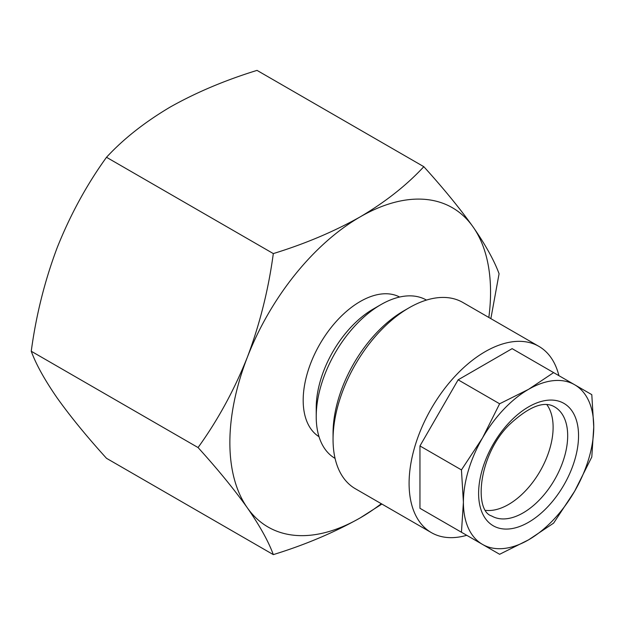 <?xml version="1.0" encoding="UTF-8"?>
<svg xmlns="http://www.w3.org/2000/svg" width="625" height="625" viewBox="0 0 625 625"><rect width="100%" height="100%" fill="white"/><g stroke="black" fill="none" stroke-linecap="round" stroke-linejoin="round"><path stroke-width="0.94" d="M485.828 510.383A62.984 36.359 120 0 0 525.625 490.703A62.984 36.359 120 0 0 546.867 404.656M574.664 491.188A92.172 53.211 -60 0 1 553.516 519.711A92.172 53.211 -60 0 1 528.578 539.836L553.617 523.125L574.664 491.188L591.797 456.992L593.75 426.953L591.797 394.648L553.617 372.609L528.578 389.32L499.625 403.781L482.492 437.969L461.445 469.906L463.406 502.203L461.445 532.25L499.625 554.289L528.578 539.836A92.172 53.211 -60 0 1 482.492 544.398A92.172 53.211 -60 0 1 463.406 502.203A92.172 53.211 -60 0 1 482.492 437.969A92.172 53.211 -60 0 1 528.578 389.32A92.172 53.211 -60 0 1 574.664 384.758A92.172 53.211 -60 0 1 593.75 426.953A92.172 53.211 -60 0 1 574.664 491.188M466.734 535.305A107.531 62.086 -60 0 1 431.359 532.617A107.531 62.086 -60 0 1 456.031 375.18A107.531 62.086 -60 0 1 538.891 346.367A107.531 62.086 -60 0 1 558.906 375.664M431.359 532.617L355.328 488.719A107.531 62.086 -60 0 1 333.055 439.492A107.531 62.086 -60 0 1 379.992 331.281A107.531 62.086 -60 0 1 409.086 307.797A107.531 62.086 -60 0 1 462.859 302.469L538.891 346.367M333.055 439.492L333.055 433.219A99.852 57.648 -60 0 1 376.641 332.734A99.852 57.648 -60 0 1 403.656 310.93L409.086 307.797M335.07 458.398A91.398 52.773 -60 0 1 316.219 416.602A91.398 52.773 -60 0 1 380.852 304.664A91.398 52.773 -60 0 1 380.852 304.656A91.398 52.773 -60 0 1 426.469 300.086M316.219 416.602L316.219 407.82A80.648 46.562 -60 0 1 373.242 309.047L380.852 304.656L373.242 309.047M319.008 436.688A80.648 46.562 -60 0 1 307.766 371.789A80.648 46.562 -60 0 1 360.211 301.523A80.648 46.562 -60 0 1 399.641 297.039M490.859 318.633L499.078 273.758C494.25 260.578 485.594 244.977 473.094 226.945A184.336 106.43 -60 0 1 488.836 317.469M360.211 216.859A184.336 106.43 -60 0 1 473.094 226.945C459.953 208.508 443.531 188.43 423.828 166.688C406.609 185.258 385.406 201.977 360.211 216.859C334.07 231.562 305.102 243.805 273.312 253.586C268.484 289.555 259.82 324.125 247.328 357.289A184.336 106.43 -60 0 1 360.211 216.859M247.328 507.805A184.336 106.43 -60 0 1 247.328 357.289C234.18 390.18 217.758 420.266 198.055 447.547C217.797 469.336 234.219 489.422 247.328 507.805C259.844 525.875 268.508 541.477 273.312 554.617C305.102 544.828 334.07 532.586 360.211 517.891A184.336 106.43 -60 0 1 247.328 507.805M381.312 503.719A184.336 106.43 -60 0 1 360.211 517.891L381.883 504.055M423.828 166.688L257.016 70.383C224.867 80.32 195.898 92.562 170.117 107.109C144.656 122.203 123.453 138.93 106.508 157.281L273.312 253.586M198.055 447.547L31.25 351.242C36.078 315.273 44.742 280.711 57.234 247.539C70.375 214.656 86.805 184.57 106.508 157.281M273.312 554.617L106.508 458.312C86.766 436.523 70.344 416.438 57.234 398.055C44.719 379.984 36.055 364.383 31.25 351.242M553.617 372.609L512.125 348.648L458.133 379.82L419.953 445.945L419.953 508.297L458.133 530.336M419.953 508.297L461.445 532.25M419.953 445.945L461.445 469.906M458.133 379.82L499.625 403.781M547.695 506.844A70.664 40.797 -60 0 1 482.414 513.312A70.664 40.797 -60 0 1 509.453 422.312A70.664 40.797 -60 0 1 574.742 415.844A70.664 40.797 -60 0 1 547.695 506.844M491.656 515.984A62.984 36.359 120 0 0 540.188 499.117A62.984 36.359 120 0 0 554.633 406.898C544.094 400.562 529.086 406.422 509.602 424.461C478.438 454.648 473.578 510.703 491.656 515.984"/></g></svg>
